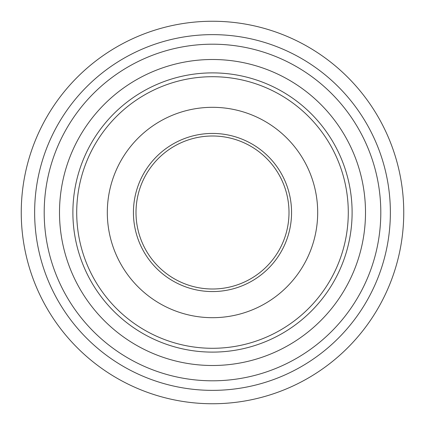 <?xml version="1.0" encoding="UTF-8"?>
<svg xmlns="http://www.w3.org/2000/svg" width="425" height="425" viewBox="0 0 425 425"><rect width="100%" height="100%" fill="white"/><g stroke="black" fill="none" stroke-linecap="round" stroke-linejoin="round"><path stroke-width="0.64" d="M21.25 212.5A191.25 191.25 0 0 1 212.5 21.25A191.25 191.25 0 0 1 403.75 212.5A191.25 191.25 0 0 1 212.5 403.75A191.25 191.25 0 0 1 21.25 212.5M34.638 212.5A177.863 177.863 0 0 1 301.431 58.464A177.863 177.863 0 0 1 301.431 366.536A177.863 177.863 0 0 1 34.638 212.5M59.5 212.5A153 153 0 0 1 212.5 59.5A153 153 0 0 1 365.5 212.5A153 153 0 0 1 212.5 365.5A153 153 0 0 1 59.5 212.5M72.887 212.5A139.613 139.613 0 0 1 282.306 91.593A139.613 139.613 0 0 1 282.306 333.407A139.613 139.613 0 0 1 72.887 212.5M136 212.5A76.5 76.5 0 0 1 250.75 146.248A76.5 76.5 0 0 1 250.75 278.752A76.5 76.5 0 0 1 136 212.5M291.561 212.5A79.061 79.061 0 0 0 172.97 144.027A79.061 79.061 0 0 0 172.97 280.973A79.061 79.061 0 0 0 291.561 212.5M317.688 212.5A105.188 105.188 0 0 0 159.906 121.407A105.188 105.188 0 0 0 159.906 303.593A105.188 105.188 0 0 0 317.688 212.5M380.8 212.5A168.3 168.3 0 0 0 128.35 66.746A168.3 168.3 0 0 0 128.35 358.254A168.3 168.3 0 0 0 380.8 212.5M348.288 212.5A135.787 135.787 0 0 0 144.606 94.902A135.787 135.787 0 0 0 144.606 330.098A135.787 135.787 0 0 0 348.288 212.5"/></g></svg>
